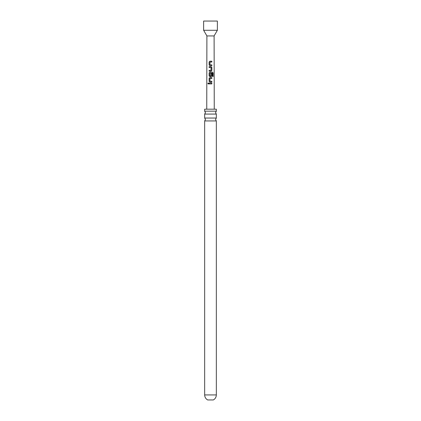 <?xml version="1.0" encoding="UTF-8"?>
<svg xmlns="http://www.w3.org/2000/svg" width="421" height="421" viewBox="0 0 421 421"><rect width="100%" height="100%" fill="white"/><g stroke="black" fill="none" stroke-linecap="round" stroke-linejoin="round"><path stroke-width="0.63" d="M208.716 83.5L208.269 82.979L207.858 83.5L208.616 83.805L208.716 83.5M208.3 84.021L207.942 83.5L208.306 82.979M210.5 118.043L216.336 118.043L215.536 119.496L216.336 120.948L204.664 120.948L205.464 119.496L204.664 118.043L210.5 118.043M210.5 111.176L216.336 111.176L215.536 112.628L216.336 114.08L204.664 114.08L205.464 112.628L204.664 111.176L210.5 111.176M211.11 71.186L209.116 71.186L209.121 70.349L210.995 70.349L211.058 67.57L209.132 67.513L209.126 66.676L211.11 66.676L211.852 67.46L211.847 70.402L211.11 71.186M209.158 71.186L209.163 70.349L210.995 70.349M207.637 399.95L213.363 399.95C215.268 398.819 216.262 397.145 216.336 394.93L204.664 394.93C204.738 397.145 205.732 398.819 207.637 399.95M206.748 109.192L206.895 35.932L214.105 35.932L214.252 109.192M210.5 61.203L211.847 61.208L211.847 62.045L210.005 62.045L209.947 64.823L211.842 64.881L211.842 65.718L209.89 65.718L209.116 64.934L209.126 61.992L209.89 61.203L210.5 61.203M210.5 72.144L212.494 72.144L213.137 72.928L213.137 76.464L212.447 76.459L212.442 73.133L210.005 73.075L209.947 75.848L211.005 75.906L211.058 73.459L211.847 73.459L211.852 75.869L211.121 76.659L209.89 76.654L209.132 75.869L209.121 72.928L209.884 72.144L210.5 72.144M210.5 77.611L211.858 77.611L211.852 78.453L210.005 78.453L209.942 81.227L211.847 81.285L211.842 82.127L209.884 82.127L209.116 81.337L209.126 78.395L209.89 77.611L210.5 77.611M210.5 83.079L211.842 83.079L211.842 83.921L209.111 83.921L209.111 83.079L210.5 83.079M208.269 84.021L208.616 83.805M209.947 64.823L210.5 64.86M209.947 75.848L210.5 75.906M203.632 21.05L217.368 21.05L217.368 30.28L203.632 30.28L203.632 21.05M216.336 111.176L216.336 109.192L204.664 109.192L204.664 111.176M209.942 81.227L210.5 81.264M209.158 83.921L209.111 83.079M209.153 83.079L211.842 83.079M211.8 83.079L211.8 83.921M209.905 82.127L209.116 81.337M209.963 81.227L211.805 81.285L211.8 82.127M209.158 81.342L209.169 78.395L209.89 77.611L211.858 77.611M211.816 77.611L211.81 78.453M209.905 76.659L209.174 75.869L209.163 72.928L209.905 72.144L212.431 72.144L213.137 72.928M213.052 72.928L213.052 76.464M211.042 73.459L211.805 73.459L211.852 75.869M211.81 75.869L211.1 76.659M209.963 75.848L210.989 75.906M209.174 67.513L209.169 66.676L211.11 66.676L211.81 67.46L211.847 70.402M211.805 70.402L211.089 71.186M210.211 67.518L209.9 67.513M209.905 65.718L209.116 64.934M209.963 64.823L211.8 64.881L211.8 65.723M209.163 64.934L209.174 61.992L209.911 61.203L211.847 61.208M211.805 61.208L211.805 62.045M214.105 35.932L217.368 30.28M216.336 120.948L216.336 394.93M216.336 114.08L216.336 118.043M204.664 114.08L204.664 118.043M204.664 120.948L204.664 394.93M206.895 35.932L203.632 30.28"/></g></svg>
